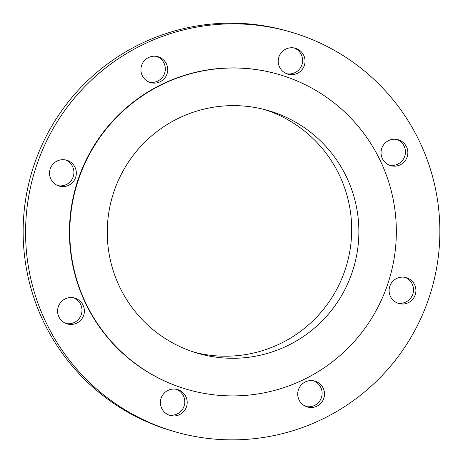 <?xml version="1.0" encoding="UTF-8"?>
<svg xmlns="http://www.w3.org/2000/svg" width="463" height="463" viewBox="0 0 463 463"><rect width="100%" height="100%" fill="white"/><g stroke="black" fill="none" stroke-linecap="round" stroke-linejoin="round"><path stroke-width="0.69" d="M313.63 380.812A13.462 13.398 -73.9 0 1 306.182 406.566M305.279 381.946A13.462 13.398 106.1 0 0 307.386 406.977A13.462 13.398 106.1 0 0 324.482 392.873A13.462 13.398 106.1 0 0 305.279 381.946M178.197 389.782A13.462 13.398 106.1 0 0 161.031 398.458A13.462 13.398 106.1 0 0 170.06 415.444A13.462 13.398 106.1 0 0 186.572 406.56A13.462 13.398 106.1 0 0 178.197 389.782M73.495 297.778A13.462 13.398 -73.9 0 1 66.053 323.533M83.051 305.105A13.462 13.398 106.1 0 0 60.751 302.351A13.462 13.398 106.1 0 0 67.251 323.938A13.462 13.398 106.1 0 0 83.051 305.105M65.422 159.909A13.462 13.398 -73.9 0 1 57.979 185.663M75.585 177.514A13.462 13.398 106.1 0 0 66.66 160.204A13.462 13.398 106.1 0 0 50.259 168.758A13.462 13.398 106.1 0 0 59.177 186.074A13.462 13.398 106.1 0 0 75.585 177.514M156.818 56.434A13.462 13.398 -73.9 0 1 149.37 82.188M160.157 81.76A13.462 13.398 106.1 0 0 158.051 56.729A13.462 13.398 106.1 0 0 140.955 70.833A13.462 13.398 106.1 0 0 160.157 81.76M294.138 47.967A13.462 13.398 -73.9 0 1 286.695 73.721M287.239 73.924A13.462 13.398 106.1 0 0 304.405 65.248A13.462 13.398 106.1 0 0 295.377 48.262A13.462 13.398 106.1 0 0 278.865 57.146A13.462 13.398 106.1 0 0 287.239 73.924M405.021 277.337A13.462 13.398 -73.9 0 1 397.578 303.091M389.852 286.186A13.462 13.398 106.1 0 0 398.776 303.502A13.462 13.398 106.1 0 0 415.178 294.948A13.462 13.398 106.1 0 0 406.259 277.632A13.462 13.398 106.1 0 0 389.852 286.186M396.947 139.467A13.462 13.398 -73.9 0 1 389.505 165.222M382.38 158.601A13.462 13.398 106.1 0 0 404.685 161.356A13.462 13.398 106.1 0 0 398.186 139.762A13.462 13.398 106.1 0 0 382.38 158.601M46.323 323.081A208.084 207.065 -73.9 0 1 74.427 98.098A208.084 207.065 -73.9 0 1 290.515 31.959A208.084 207.065 -73.9 0 1 419.113 140.625A208.084 207.065 -73.9 0 1 391.009 365.608A208.084 207.065 -73.9 0 1 174.921 431.748A208.084 207.065 -73.9 0 1 46.323 323.081M174.921 431.748L172.485 431.041A208.084 207.065 -73.9 0 1 43.887 322.375A208.084 207.065 -73.9 0 1 71.991 97.392A208.084 207.065 -73.9 0 1 288.079 31.252L290.515 31.959M264.558 109.557A126.382 125.762 -73.9 0 1 339.084 174.464A126.382 125.762 -73.9 0 1 323.209 309.66A126.382 125.762 -73.9 0 1 194.385 352.268M346.272 176.548A126.382 125.762 -73.9 0 1 329.205 313.191A126.382 125.762 -73.9 0 1 197.961 353.362A126.382 125.762 -73.9 0 1 119.859 287.361A126.382 125.762 -73.9 0 1 136.926 150.718A126.382 125.762 -73.9 0 1 268.17 110.547A126.382 125.762 -73.9 0 1 346.272 176.548M86.141 303.861A164.018 163.219 -73.9 0 1 108.296 126.521A164.018 163.219 -73.9 0 1 278.622 74.387A164.018 163.219 -73.9 0 1 379.99 160.042A164.018 163.219 -73.9 0 1 357.835 337.382A164.018 163.219 -73.9 0 1 187.509 389.516A164.018 163.219 -73.9 0 1 86.141 303.861M187.509 389.516L187.162 389.418A164.018 163.219 -73.9 0 1 85.794 303.763A164.018 163.219 -73.9 0 1 107.948 126.422A164.018 163.219 -73.9 0 1 278.275 74.288L278.622 74.387M176.305 389.279A13.462 13.398 -73.9 0 1 168.862 415.033"/></g></svg>
